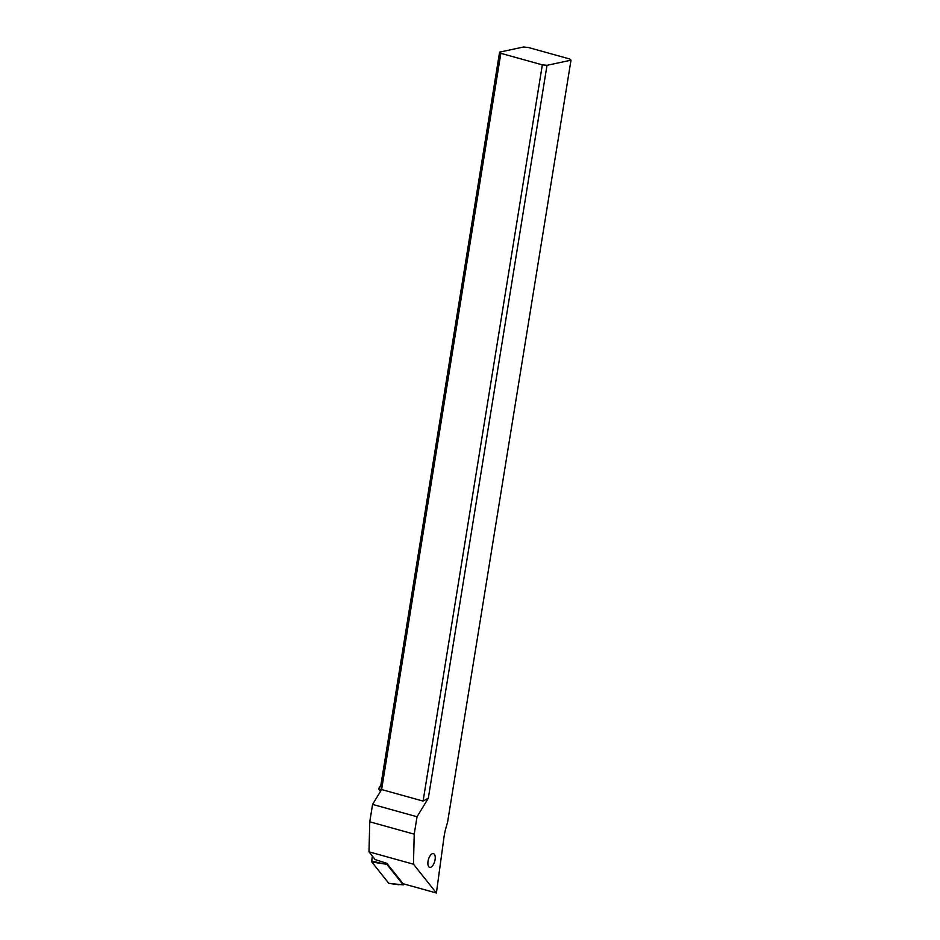 <?xml version="1.0" encoding="UTF-8"?>
<svg xmlns="http://www.w3.org/2000/svg" width="940" height="940" viewBox="0 0 940 940"><rect width="100%" height="100%" fill="white"/><g stroke="black" fill="none" stroke-linecap="round" stroke-linejoin="round"><path stroke-width="1.41" d="M371.84 862.027A1.387 0.635 105.5 0 1 371.688 861.627A1.387 0.635 105.5 0 1 371.7 861.028L372.369 856.07L371.7 861.028A1.387 0.635 105.5 0 0 371.688 861.627A1.387 0.635 105.5 0 0 371.84 862.027L388.772 883.283A1.387 0.635 105.5 0 0 388.995 883.412A1.387 0.635 105.5 0 0 389.254 883.341A1.387 0.635 105.5 0 1 388.772 883.283L403.272 884.904L386.857 864.318L371.84 862.027L388.772 883.283M386.857 864.318L386.974 863.508M403.413 883.835L403.272 884.904M417.043 816.754L428.323 798.189L547.021 65.306L571.003 60.184L447.569 822.289L446.195 827.024A34.663 15.968 105.5 0 0 443.939 837.564L436.407 893L413.459 864.201L414.223 834.168L417.043 816.754L372.581 804.405L369.761 821.807L368.997 851.84L413.459 864.201M435.067 859.736A7.109 3.278 105.5 0 0 433.457 853.638A7.109 3.278 105.5 0 0 428.041 861.24A7.109 3.278 105.5 0 0 429.651 867.338A7.109 3.278 105.5 0 0 435.067 859.736M547.021 65.306L542.345 64.86L500.844 53.322L499.598 52.135L380.9 785.018L381.605 789.553L423.094 801.08L542.345 64.86M428.323 798.189L423.094 801.08M380.9 785.018L378.562 788.86L380.524 791.327M372.581 804.405L381.522 789.682L378.562 788.86M414.223 834.168L369.761 821.807M368.997 851.84L375.178 859.583L386.822 863.32L403.096 883.741L436.407 893M499.598 52.135L523.58 47L528.256 47.458L569.746 58.997L571.003 60.184M500.844 53.322L381.605 789.553M371.7 861.028L382.051 863.496M398.983 884.752L388.995 883.412"/></g></svg>
